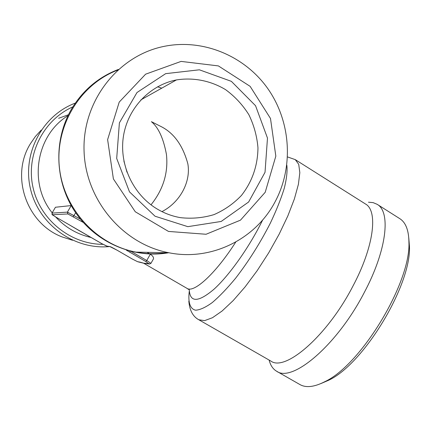 <?xml version="1.0" encoding="UTF-8"?>
<svg xmlns="http://www.w3.org/2000/svg" width="431" height="431" viewBox="0 0 431 431"><rect width="100%" height="100%" fill="white"/><g stroke="black" fill="none" stroke-linecap="round" stroke-linejoin="round"><path stroke-width="0.65" d="M157.552 86.793L161.77 88.15M77.812 229.842L79.897 231.043M71.201 205.571L55.443 207.252L52.022 213.103M153.172 259.397L153.441 258.918C153.856 257.463 152.816 255.89 150.317 254.209L150.042 254.048M149.385 253.665L147.106 252.334M143.749 263.228L145.856 263.352M269.127 360.074C270.458 365.359 272.952 369.076 276.605 371.231C292.229 382.987 337.161 345.139 364.287 292.487C386.844 250.174 391.025 211.766 377.125 204.299L373.122 202.624L368.478 202.209M276.605 371.231L299.89 384.538C306.015 388.035 314.366 387.06 324.942 381.624C361.275 364.771 411.023 282.16 408.922 242.163C408.782 230.273 405.733 222.434 399.779 218.652L377.125 204.299M75.328 103.09C42.109 115.508 21.83 154.034 30.612 189.446C39.076 224.944 74.579 250.028 109.609 246.559M150.995 204.838C163.241 189.559 168.392 172.766 166.441 154.454C163.478 138.437 158.468 127.517 151.41 121.682L161.781 126.919C174.286 133.535 182.976 145.845 187.851 163.845C191.035 181.763 180.099 202.328 161.954 211.616M83.264 222.423L67.888 213.948L52.469 214.735L56.003 217.143L90.09 236.867M52.469 214.735L51.989 213.162C52.55 215.64 50.357 213.356 56.003 217.143L67.893 224.023M71.675 239.986L62.112 236.921C26.506 223.587 10.085 175.923 30.461 143.636L35.401 136.465L41.263 130.054M58.632 118.288L68.459 114.738M140.889 262.377L144.229 263.357L146.508 263.443M155.031 216.217L129.505 191.881L116.693 158.452L119.392 122.851L136.993 92.525L165.666 73.653L199.386 69.806L231.382 81.357L255.556 105.724L267.479 138.087L265.027 172.314L248.622 202.004L221.189 221.453L187.83 226.658L155.031 216.217M157.283 209.073C133.233 194.801 119.096 164.901 123.379 136.643C127.619 108.37 149.681 85.122 176.441 79.924C193.433 77.251 210.694 80.71 225.537 89.621C234.879 96.458 242.648 104.814 248.854 114.689C253.961 125.179 256.995 136.228 257.964 147.838C257.738 165.693 252.248 181.548 241.484 195.405C233.607 203.664 224.454 210.059 214.024 214.606C203.12 217.903 191.94 218.921 180.487 217.655C172.298 216.243 164.561 213.383 157.283 209.073M138.049 261.838L143.911 263.282M168.602 252.76C134.111 258.789 96.474 243.057 75.624 212.666C54.785 182.286 53.18 140.123 71.67 108.811C82.957 90.198 98.527 77.074 118.374 69.434M320.912 383.568L328.761 380.196C363.85 363.909 411.465 284.837 409.45 246.203L408.755 237.686M126.978 172.211L123.88 161M265.205 192.291L275.829 156.13L270.49 118.482L250.131 86.351L218.377 65.911L181.112 61.401L145.619 74.18L119.22 102.093L107.621 139.617L113.396 178.93L135.28 211.766L168.494 231.431L206.061 234.259L240.466 220.166L265.205 192.291M117.631 70.108C80.171 84.406 55.033 125.572 59.381 167.26C63.551 208.96 96.469 244.733 135.964 252.113C146.222 254.048 156.442 254.252 166.63 252.722M274.714 202.505C293.834 167.514 291.114 121.854 267.883 88.727C244.646 55.653 202.349 38.03 162.891 46.618C117.431 56.294 82.44 101.393 84.05 150.688C85.333 199.989 122.948 244.205 168.941 252.771C211.045 261.267 254.91 239.588 274.714 202.505M174.156 80.414L175.024 80.716M68.023 115.632C36.188 135.032 28.177 183.304 52.189 212.817M55.621 216.922C64.93 227.008 76.136 233.715 89.228 237.045L91.167 237.492M143.518 263.152L187.011 288.371C193.907 293.409 215.947 273.281 235.757 242.023M150.317 254.209L146.761 260.513L150.92 263.4M71.201 205.576L67.403 212.122L80.446 219.12M75.684 212.752L73.265 216.61M67.888 213.948L67.403 212.122L52.032 213.103L55.443 207.252M72.85 106.861C43.213 119.996 25.666 154.977 33.009 187.458C40.153 219.988 70.765 244.393 103.025 244.334M189.241 289.012C189.656 302.697 197.888 302.783 213.932 289.282C229.394 275.301 249.571 246.758 262.716 219.875M188.826 301.113C189.581 310.374 192.91 316.591 198.815 319.764L270.894 361.086C285.252 371.926 327.102 336.002 352.66 286.626C373.936 246.893 378.299 210.845 365.493 203.998L295.246 159.621L287.558 156.943M90.106 236.878L101.781 243.628M79.374 230.752L101.786 243.639L107.195 246.23M131.121 251.424L146.761 260.513L145.867 261.574L126.245 250.077M106.629 246.074L110.153 246.645M109.727 246.5L117.151 250.233M117.173 250.249L132.527 259.144L137.57 261.687L140.425 262.226M146.012 263.287L149.099 263.874L145.867 261.574M129.586 252.119L130.356 251.23M132.527 259.144L137.57 261.687M149.099 263.874L149.74 264.041M132.511 259.139L117.162 250.244C109.032 245.756 110.379 246.828 110.007 246.618L106.904 246.193L101.786 243.639M189.306 291.054C187.889 302.099 189.958 308.952 195.615 310.191C200.011 309.948 205.56 307.411 212.257 302.573C219.492 296.42 227.272 288.301 235.606 278.221C248.574 261.423 260.157 243.052 270.361 223.102C276.384 210.393 281.034 198.745 284.309 188.169C286.685 178.547 287.52 170.87 286.825 165.148M198.815 319.764L204.601 320.626L212.472 317.722L222.143 310.977L233.193 300.574L245.077 286.927L257.151 270.7L268.739 252.765L279.175 234.135L287.865 215.866L294.373 198.982L298.397 184.349L299.831 172.648L298.721 164.33L295.246 159.621M90.623 237.179L89.228 237.045M145.031 263.427L149.363 263.987L150.958 263.33L153.441 258.918M188.606 289.476L187.011 288.371M409.45 246.203L408.922 242.163M328.761 380.196L324.942 381.624M62.112 236.921L72.51 240.25M78.334 230.149L67.899 224.028M140.878 99.873L176.441 79.924M168.941 252.771L135.964 252.113"/></g></svg>
